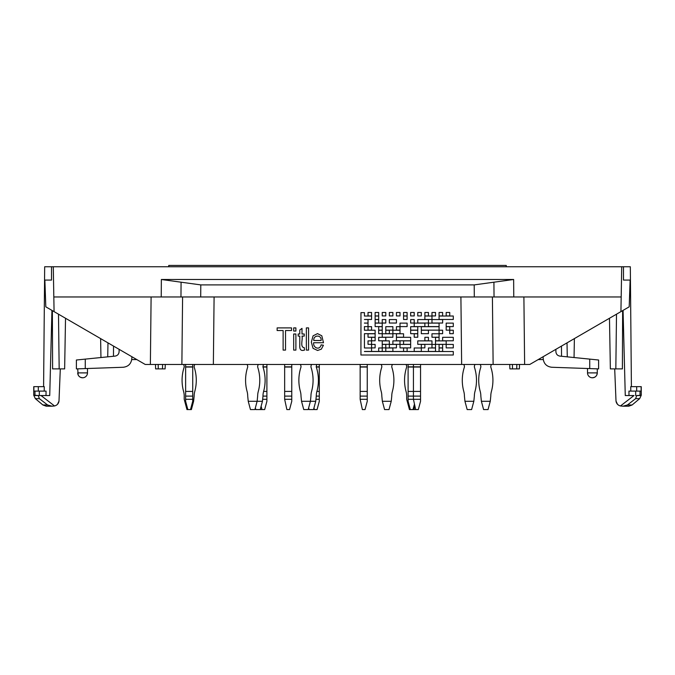 <?xml version="1.0" encoding="UTF-8"?>
<svg xmlns="http://www.w3.org/2000/svg" width="675" height="675" viewBox="0 0 675 675"><rect width="100%" height="100%" fill="white"/><g stroke="black" fill="none" stroke-linecap="round" stroke-linejoin="round"><path stroke-width="1.01" d="M321.131 340.495C321.697 334.513 313.251 334.716 313.757 340.495L321.131 340.495L313.757 340.495M313.622 342.74C312.938 347.895 319.773 350.73 321.131 344.849L323.418 345.246L321.334 349.152L317.596 350.468L313.065 348.342L311.335 342.174L313.082 335.829L317.512 333.627L321.798 335.787L323.494 342.74L313.622 342.74C312.938 347.895 319.773 350.73 321.131 344.849L323.418 345.254M311.335 342.174L313.082 335.829L317.512 333.627L321.798 335.787L323.494 342.74M301.995 336.091C302.974 339.508 299.751 347.271 304.248 347.659L304.543 350.055C301.092 351.262 299.506 349.701 299.784 345.389L299.784 336.099L298.156 336.099L298.156 333.998L299.784 333.998L299.784 330.007L301.995 328.387L301.995 333.998L304.248 333.998L304.248 336.099L301.995 336.099C302.974 339.508 299.751 347.279 304.248 347.659L304.543 350.055M301.995 333.998L304.248 333.998M295.895 350.097L293.684 350.097L293.684 333.998L295.895 333.998L295.895 350.097M293.684 333.998L295.895 333.998M293.684 331.045L293.684 327.898L295.895 327.898L295.895 331.045L293.684 331.045M293.684 327.898L295.895 327.898M285.525 350.097L283.12 350.097L283.12 330.531L277.138 330.531L277.138 327.898L291.541 327.898L291.541 330.531L285.525 330.531L285.525 350.097L285.525 330.531M277.138 327.898L291.541 327.898M283.12 350.097L283.12 330.531M446.183 315.934L449.736 315.934L449.736 312.474L446.183 312.474L446.183 315.934M449.736 312.474L446.183 312.474M442.631 312.474L439.079 312.474L439.079 315.934L442.631 315.934L442.631 312.474L439.079 312.474M435.527 312.474L431.975 312.474L431.975 315.934L435.527 315.934L435.527 312.474L431.975 312.474M428.423 312.474L424.87 312.474L424.87 315.934L428.423 315.934L428.423 312.474L424.87 312.474M417.766 315.934L421.318 315.934L421.318 312.474L417.766 312.474L417.766 315.934M421.318 312.474L417.766 312.474M414.214 312.474L410.662 312.474L410.662 315.934L414.214 315.934L414.214 312.474L410.662 312.474M403.557 315.934L407.109 315.934L407.109 312.474L403.557 312.474L403.557 315.934M403.557 312.474L407.109 312.474M400.005 315.934L400.005 312.474L396.444 312.474L396.444 315.934L400.005 315.934M400.005 312.474L396.444 312.474M389.34 315.934L392.892 315.934L392.892 312.474L389.34 312.474L389.34 315.934M389.34 312.474L392.892 312.474M385.788 315.934L385.788 312.474L382.236 312.474L382.236 315.934L385.788 315.934M382.236 312.474L385.788 312.474M375.131 315.934L378.683 315.934L378.683 312.474L375.131 312.474L375.131 315.934M375.131 312.474L378.683 312.474M371.579 312.474L368.027 312.474L368.027 315.934L371.579 315.934L371.579 312.474L368.027 312.474M375.131 319.486L378.683 319.486L378.683 316.018L375.131 316.018L375.131 319.486M375.131 316.027L378.683 316.027M407.109 319.486L407.109 316.027L403.557 316.027L403.557 319.486L407.109 319.486M407.109 316.027L403.557 316.018M431.975 316.027L424.87 316.018L424.87 319.486L431.975 319.486L431.975 316.027L424.87 316.027M439.079 316.027L439.079 319.486L453.288 319.486L453.288 316.018L439.079 316.027L453.288 316.018M442.631 323.038L442.631 319.57L431.975 319.57L431.975 323.038L442.631 323.038M442.631 319.57L431.975 319.57M428.423 319.57L417.766 319.57L417.766 323.038L428.423 323.038L428.423 319.57L417.766 319.57M414.214 319.57L410.662 319.57L410.662 323.038L414.214 323.038L414.214 319.57L410.662 319.57M396.444 323.038L396.444 319.57L389.34 319.57L389.34 323.038L396.444 323.038M396.444 319.57L389.34 319.57M385.788 319.57L382.236 319.57L382.236 323.038L385.788 323.038L385.788 319.57L382.236 319.57M375.131 323.038L378.683 323.038L378.683 319.57L375.131 319.57L375.131 323.038M378.683 319.57L375.131 319.57M382.236 323.123L375.131 323.123L375.131 326.59L382.236 326.59L382.236 323.123L375.131 323.123M407.109 323.123L400.005 323.123L400.005 326.59L407.109 326.59L407.109 323.123L400.005 323.123M424.87 326.59L424.87 323.123L414.214 323.123L414.214 326.59L424.87 326.59M424.87 323.123L414.214 323.123M428.423 323.123L428.423 326.59L439.079 326.59L439.079 323.123L428.423 323.123L439.079 323.123M453.288 326.59L453.288 323.123L446.183 323.123L446.183 326.59L453.288 326.59M453.288 323.123L446.183 323.123M446.183 330.134L449.736 330.134L449.736 326.675L446.183 326.675L446.183 330.134M449.736 326.675L446.183 326.675M439.079 326.675L421.318 326.675L421.318 330.134L439.079 330.134L439.079 326.675L421.318 326.675M410.662 330.134L417.766 330.134L417.766 326.675L410.662 326.675L410.662 330.134M410.662 326.675L417.766 326.675M400.005 326.675L396.444 326.675L396.444 330.134L400.005 330.134L400.005 326.675L396.444 326.675M392.892 326.675L385.788 326.675L385.788 330.134L392.892 330.134L392.892 326.675L385.788 326.675M378.683 330.134L382.236 330.134L382.236 326.675L378.683 326.675L378.683 330.134M382.236 326.675L378.683 326.675M368.027 330.134L371.579 330.134L371.579 326.675L368.027 326.675L368.027 330.134M371.579 326.675L368.027 326.675M378.683 330.227L378.683 333.686L382.236 333.686L382.236 330.227L378.683 330.218L382.236 330.227M389.34 330.227L385.788 330.218L385.788 333.686L389.34 333.686L389.34 330.227L385.788 330.227M400.005 333.686L400.005 330.227L392.892 330.227L392.892 333.686L400.005 333.686M400.005 330.227L392.892 330.227M417.766 333.686L417.766 330.227L410.662 330.227L410.662 333.686L417.766 333.686M417.766 330.227L410.662 330.227M421.318 330.227L421.318 333.686L428.423 333.686L428.423 330.227L421.318 330.218L428.423 330.227M439.079 330.227L439.079 333.686L442.631 333.686L442.631 330.218L439.079 330.218L442.631 330.227M453.288 330.227L449.736 330.218L449.736 333.686L453.288 333.686L453.288 330.227L449.736 330.227M439.079 337.238L439.079 333.771L431.975 333.771L431.975 337.238L439.079 337.238M431.975 333.771L439.079 333.771M417.766 337.238L417.766 333.771L414.214 333.771L414.214 337.238L417.766 337.238M417.766 333.771L414.214 333.771M403.557 333.771L396.444 333.771L396.444 337.238L403.557 337.238L403.557 333.771L396.444 333.771M382.236 337.238L392.892 337.238L392.892 333.771L382.236 333.771L382.236 337.238M392.892 333.771L382.236 333.771M368.027 333.771L368.027 337.238L375.131 337.238L375.131 333.771L368.027 333.771L375.131 333.771M375.131 340.791L375.131 337.323L371.579 337.323L371.579 340.791L375.131 340.791M375.131 337.323L371.579 337.323M385.788 337.323L378.683 337.323L378.683 340.791L385.788 340.791L385.788 337.323L378.683 337.323M410.662 337.323L396.444 337.323L396.444 340.791L410.662 340.791L410.662 337.323L396.444 337.323M424.87 340.791L428.423 340.791L428.423 337.323L424.87 337.323L424.87 340.791M424.87 337.323L428.423 337.323M435.527 340.791L439.079 340.791L439.079 337.323L435.527 337.323L435.527 340.791M439.079 337.323L435.527 337.323M442.631 337.323L442.631 340.791L453.288 340.791L453.288 337.323L442.631 337.323L453.288 337.323M435.527 340.875L435.527 344.334L446.183 344.334L446.183 340.875L435.527 340.875L446.183 340.875M431.975 344.334L431.975 340.875L417.766 340.875L417.766 344.334L431.975 344.334M431.975 340.875L417.766 340.875M410.662 344.334L410.662 340.875L403.557 340.875L403.557 344.334L410.662 344.334M410.662 340.875L403.557 340.875M400.005 340.875L392.892 340.875L392.892 344.334L400.005 344.334L400.005 340.875L392.892 340.875M389.34 344.334L389.34 340.875L382.236 340.875L382.236 344.334L389.34 344.334M382.236 340.875L389.34 340.875M371.579 344.334L371.579 340.875L368.027 340.875L368.027 344.334L371.579 344.334M368.027 340.875L371.579 340.875M375.131 347.887L375.131 344.427L371.579 344.427L371.579 347.887L375.131 347.887M371.579 344.427L375.131 344.419M382.236 347.887L385.788 347.887L385.788 344.427L382.236 344.427L382.236 347.887M385.788 344.427L382.236 344.419M396.444 344.427L389.34 344.419L389.34 347.887L396.444 347.887L396.444 344.427L389.34 344.427M400.005 347.887L410.662 347.887L410.662 344.427L400.005 344.427L400.005 347.887M400.005 344.427L410.662 344.419M424.87 344.427L421.318 344.419L421.318 347.887L424.87 347.887L424.87 344.427L421.318 344.427M431.975 347.887L435.527 347.887L435.527 344.419L431.975 344.427L431.975 347.887M431.975 344.427L435.527 344.419M439.079 344.427L439.079 347.887L442.631 347.887L442.631 344.427L439.079 344.419L442.631 344.419M421.318 347.971L414.214 347.971L414.214 351.439L421.318 351.439L421.318 347.971L414.214 347.971M435.527 351.439L435.527 347.971L428.423 347.971L428.423 351.439L435.527 351.439M435.527 347.971L428.423 347.971M439.079 351.439L442.631 351.439L442.631 347.971L439.079 347.971L439.079 351.439M442.631 347.971L439.079 347.971M446.183 347.887L453.288 347.887L453.288 344.427L446.183 344.419L446.183 347.887M453.288 344.427L446.183 344.427M403.557 347.971L403.557 351.439L407.109 351.439L407.109 347.971L403.557 347.971L407.109 347.971M392.892 347.971L385.788 347.971L385.788 351.439L392.892 351.439L392.892 347.971L385.788 347.971M378.683 351.439L382.236 351.439L382.236 347.971L378.683 347.971L378.683 351.439M382.236 347.971L378.683 347.971M636.694 391.103L636.694 386.657L641.25 386.657L641.25 395.246L639.664 398.647L635.614 398.647L636.736 395.55L641.25 395.246M636.694 386.657L630.754 386.657L630.796 391.103M519.505 364.458L519.387 368.896L509.887 368.896L509.735 364.458L509.887 368.896M543.122 356.729L543.189 358.695C543.822 363.774 546.674 366.626 551.753 367.259L598.615 368.896L598.615 360.011L559.896 356.105C557.483 355.657 556.149 354.215 555.905 351.759L555.862 349.338M513.768 296.958L474.297 296.958L474.213 284.901L513.641 279.492L513.768 296.958L621.186 296.958L620.924 311.622L529.782 364.458L524.627 364.458L523.893 296.958M635.614 398.647L627.429 404.975L623.017 406.198L620.477 405.962C617.92 405.278 616.427 403.642 616.005 401.06L617.439 404.224M639.959 395.542L636.744 395.542M623.059 310.39L625.269 395.542L633.977 395.542L620.477 405.962M51.983 406.198L46.237 406.198L42.879 404.975L47.571 404.975L39.386 398.647L38.264 395.55L34.973 395.246L33.75 395.246L35.336 398.647L39.386 398.647L47.571 404.975L51.983 406.198L54.523 405.962L41.023 395.542L38.256 395.542M54.523 405.962C57.08 405.278 58.573 403.642 58.995 401.06L57.561 404.224M77.718 368.854L78.14 374.878M78.907 376.093L79.397 376.582M80.612 377.359L82.595 377.781A4.885 4.885 0 0 0 87.48 372.895L77.718 372.895C78.005 375.857 79.633 377.485 82.595 377.781A4.885 4.885 0 0 0 87.48 372.895L87.48 368.508M299.784 345.389L299.784 336.099M460.907 296.958L461.641 364.458L150.373 364.458L151.107 296.958M306.357 327.898L308.576 327.898L308.576 350.097L306.357 350.097L306.357 327.898L308.576 327.898M360.965 351.439L360.923 354.991L453.288 354.991L453.288 351.523L364.433 351.523L371.579 351.439L371.579 347.971L364.433 347.971L364.433 333.686L375.131 333.686L375.131 330.227L364.433 330.227L364.433 326.59L368.027 326.59L368.027 323.123L364.433 323.123L368.027 323.038L368.027 319.57L364.433 319.486L371.579 319.486L371.579 316.027L364.433 316.018L364.433 312.643L360.965 312.635L360.923 351.523M375.131 330.227L364.433 330.218L364.433 326.59M635.681 395.542L635.681 391.103L628.948 391.103L628.99 395.542M621.186 296.958L621.709 266.76L53.291 266.76L54.076 311.622L145.218 364.458L150.373 364.458M52.363 310.635L52.608 368.896L64.64 368.896L65.526 318.254M43.597 386.657L44.677 266.76L51.511 266.76L51.511 280.083L44.871 280.083L45.807 306.83L54.076 311.622M53.291 266.76L51.511 266.76M621.709 266.76L623.489 266.76L623.489 280.083L630.129 280.083L629.193 306.83L620.924 311.622M631.403 386.657L630.323 266.76L623.489 266.76M622.637 310.635L622.392 368.896L610.36 368.896L609.474 318.254M616.005 401.06L614.697 368.896M538.211 359.573L543.265 359.573M635.681 391.103L641.123 391.103L641.123 386.657M46.01 395.542L46.052 391.103L46.01 395.542M574.383 338.605L574.054 357.531L574.383 338.605M567.27 356.847L567.025 342.866M58.995 401.06L60.303 368.896M51.941 310.39L49.731 395.542L39.319 395.542L39.319 391.103L46.052 391.103M461.641 364.458L524.627 364.458M136.789 359.573L131.735 359.573M131.878 356.729L131.811 358.695C131.178 363.774 128.326 366.626 123.247 367.259L76.385 368.896L76.385 360.011L115.104 356.105C117.517 355.657 118.851 354.215 119.095 351.759L119.137 349.338M107.73 356.847L107.975 342.866M100.617 338.605L100.946 357.531L100.617 338.605M597.282 368.854L597.282 372.895C596.995 375.857 595.367 377.485 592.405 377.781A4.885 4.885 0 0 0 597.282 372.895L596.86 374.878M38.306 391.103L38.306 386.657L33.75 386.657L33.75 395.246M38.306 386.657L44.246 386.657L44.204 391.103L44.246 386.657M155.495 364.458L155.613 368.896L165.113 368.896L165.265 364.458M53.814 296.958L200.703 296.958L200.787 284.901L161.359 279.492L161.232 296.958M513.641 279.492L161.359 279.492M474.297 296.958L200.703 296.958M35.041 395.542L39.319 395.542M39.319 391.103L33.877 391.103L33.877 386.657M474.213 284.901L200.787 284.901M258.314 364.458A4.615 4.615 0 0 0 257.656 366.837L257.656 367.031A42.145 42.145 0 0 1 258.289 391.407A17.761 17.761 0 0 0 257.656 396.107L257.124 401.288L248.24 401.288L247.708 396.107A17.761 17.761 0 0 0 247.075 391.407A42.145 42.145 0 0 1 247.708 367.031L247.708 366.837A4.615 4.615 0 0 0 247.05 364.458M248.24 401.288L250.459 409.573L254.905 409.573L257.124 401.288L262.448 401.288L262.98 396.107A17.761 17.761 0 0 1 263.613 391.407A42.145 42.145 0 0 0 262.98 367.031L266.895 367.031L266.895 396.107L262.98 396.107A17.761 17.761 0 0 1 263.613 391.407A42.145 42.145 0 0 0 262.98 367.031M194.813 364.458A4.615 4.615 0 0 0 194.155 366.837A4.615 4.615 0 0 1 194.813 364.458A4.615 4.615 0 0 0 194.155 366.837L194.155 367.031A42.145 42.145 0 0 1 194.78 391.407A42.145 42.145 0 0 0 194.155 367.031L194.155 367.031A42.145 42.145 0 0 1 194.78 391.407A17.761 17.761 0 0 0 194.155 396.107A17.761 17.761 0 0 1 194.78 391.407A17.761 17.761 0 0 0 194.155 396.107L193.615 401.288L192.729 401.288L192.729 367.031L185.625 367.031L185.625 391.407L192.729 391.407M183.541 364.458A4.615 4.615 0 0 1 184.207 366.837A4.615 4.615 0 0 0 183.541 364.458A4.615 4.615 0 0 1 184.207 366.837L184.207 367.031A42.145 42.145 0 0 0 183.575 391.407A17.761 17.761 0 0 1 184.207 396.107A17.761 17.761 0 0 0 183.575 391.407A17.761 17.761 0 0 1 184.207 396.107L184.207 399.296L186.958 409.573L191.396 409.573L193.615 401.288M392.428 364.458A4.615 4.615 0 0 0 391.77 366.837L391.77 367.031A42.145 42.145 0 0 1 392.394 391.407A42.145 42.145 0 0 0 391.77 367.031L391.77 366.837A4.615 4.615 0 0 1 392.428 364.458M381.822 367.031L381.822 366.837A4.615 4.615 0 0 0 381.156 364.458A4.615 4.615 0 0 1 381.822 366.837L381.822 367.031A42.145 42.145 0 0 0 381.189 391.407A17.761 17.761 0 0 1 381.822 396.107A17.761 17.761 0 0 0 381.189 391.407M391.77 396.107A17.761 17.761 0 0 1 392.394 391.407A17.761 17.761 0 0 0 391.77 396.107L391.23 401.288L382.354 401.288L381.822 396.107M382.354 401.288L384.573 409.573L389.011 409.573L391.23 401.288M475.023 364.458A4.615 4.615 0 0 0 474.365 366.837L474.365 367.031A42.145 42.145 0 0 1 474.998 391.407A42.145 42.145 0 0 0 474.365 367.031L474.365 366.837A4.615 4.615 0 0 1 475.023 364.458M464.417 367.031L464.417 366.837A4.615 4.615 0 0 0 463.759 364.458A4.615 4.615 0 0 1 464.417 366.837L464.417 367.031A42.145 42.145 0 0 0 463.784 391.407A17.761 17.761 0 0 1 464.417 396.107A17.761 17.761 0 0 0 463.784 391.407M464.948 401.288L467.167 409.573L471.614 409.573L473.833 401.288L464.948 401.288L464.417 396.107M473.833 401.288L474.365 396.107A17.761 17.761 0 0 1 474.998 391.407A17.761 17.761 0 0 0 474.365 396.107M311.605 364.458A4.615 4.615 0 0 0 310.947 366.837L310.947 367.031A42.145 42.145 0 0 1 311.58 391.407A17.761 17.761 0 0 0 310.947 396.107L310.407 401.288L301.531 401.288L300.999 396.107A17.761 17.761 0 0 0 300.367 391.407A42.145 42.145 0 0 1 300.999 367.031L300.999 366.837A4.615 4.615 0 0 0 300.333 364.458M301.531 401.288L303.75 409.573L308.188 409.573L310.407 401.288L315.74 401.288L316.271 396.107A17.761 17.761 0 0 1 316.904 391.407A42.145 42.145 0 0 0 316.271 367.031L319.292 367.031L319.292 396.107L316.271 396.107A17.761 17.761 0 0 1 316.904 391.407A42.145 42.145 0 0 0 316.271 367.031M316.929 364.458A4.615 4.615 0 0 0 316.271 366.837A4.615 4.615 0 0 1 316.929 364.458M263.647 364.458A4.615 4.615 0 0 0 262.98 366.837A4.615 4.615 0 0 1 263.647 364.458M255.344 407.919L255.791 409.573L260.229 409.573L262.448 401.288M319.292 364.458L319.292 367.031M313.968 407.919L314.407 409.573L317.073 409.573L319.292 401.288L319.292 396.107M319.292 399.296L316.271 399.296M260.229 409.573L261.562 409.573L261.782 408.746M266.895 364.458L266.895 367.031M261.115 406.257L262.01 409.573L264.668 409.573L266.895 401.288L266.895 396.107M266.895 399.296L262.98 399.296M291.76 364.458L291.76 396.107L284.656 396.107L284.656 391.407L291.76 391.407M291.76 399.296L284.656 399.296L286.875 409.573L289.541 409.573L291.76 401.288L291.76 396.107M284.656 364.458L284.656 391.407M284.656 399.296L284.656 396.107M291.76 367.031L284.656 367.031M420.542 364.458L420.542 396.107L413.438 396.107L413.438 391.407L420.542 391.407M420.542 399.296L413.438 399.296L415.657 409.573L418.323 409.573L420.542 401.288L420.542 396.107M413.438 364.458L413.438 391.407L408.105 391.407L408.105 401.288L410.332 409.573L412.99 409.573L414.323 404.603M408.105 399.296L413.438 399.296L413.438 396.107L408.105 396.107M420.542 367.031L408.105 367.031L408.105 391.407M367.251 364.458L367.251 396.107L360.146 396.107L360.146 391.407L367.251 391.407M367.251 399.296L360.146 399.296L362.365 409.573L365.032 409.573L367.251 401.288L367.251 396.107M360.146 364.458L360.146 391.407M360.146 399.296L360.146 396.107M367.251 367.031L360.146 367.031M414.771 406.257L413.885 409.573L415.657 409.573M408.105 364.458L408.105 367.031M308.635 407.919L309.082 409.573L313.521 409.573L315.74 401.288M491.459 364.458A4.615 4.615 0 0 0 490.792 366.837L490.792 367.031A42.145 42.145 0 0 1 491.425 391.407A17.761 17.761 0 0 0 490.792 396.107L490.261 401.288L481.385 401.288L480.845 396.107A17.761 17.761 0 0 0 480.22 391.407A42.145 42.145 0 0 1 480.845 367.031L480.845 366.837A4.615 4.615 0 0 0 480.187 364.458M481.385 401.288L483.604 409.573L488.042 409.573L490.261 401.288M406.029 364.458A4.615 4.615 0 0 1 406.688 366.837L406.688 367.031A42.145 42.145 0 0 0 406.055 391.407A17.761 17.761 0 0 1 406.688 396.107L406.688 399.296L409.438 409.573L410.332 409.573M408.105 401.288L407.219 401.288M413.885 409.573L412.99 409.573M192.729 399.296L185.625 399.296L185.625 401.288L184.739 401.288M192.729 364.458L192.729 367.031M185.625 364.458L185.625 367.031M185.625 399.296L185.625 391.407M185.625 401.288L187.844 409.573M192.729 401.288L190.51 409.573M168.75 266.76L168.75 265.427L506.25 265.427L506.25 266.76M298.156 333.998L299.784 333.998M299.784 330.007L301.995 328.387M453.288 351.523L364.433 351.439M371.579 347.971L364.433 347.971L364.433 333.686M368.027 323.123L364.433 323.038M368.027 319.57L364.433 319.486M371.579 316.027L364.433 316.027M364.433 312.643L360.965 312.635M360.965 326.59L360.923 330.227M360.965 333.686L360.923 347.971M596.092 376.093L595.603 376.582A4.885 4.885 0 0 1 594.388 377.359L592.405 377.781A4.885 4.885 0 0 1 587.52 372.895L597.282 372.895A4.885 4.885 0 0 1 596.092 376.093M516.729 368.896L516.839 364.458M512.392 364.458L512.544 368.896M214.093 296.958L213.359 364.458M58.489 314.179L59.172 368.896M639.664 398.647L632.121 404.975L627.429 404.975M616.511 314.179L615.828 368.896M561.533 356.265L561.465 346.089M113.467 356.265L113.535 346.089M492.404 296.958L493.13 364.458M182.596 296.958L181.87 364.458M494.032 296.958L493.923 282.192M589.739 359.117L589.739 368.584M640.027 391.103L640.027 395.246M85.261 359.117L85.261 368.584M34.973 391.103L34.973 395.246M319.292 366.837L316.271 366.837M316.904 391.407L319.292 391.407M266.895 366.837L262.98 366.837M263.613 391.407L266.895 391.407M291.76 366.837L284.656 366.837M420.542 366.837L408.105 366.837M367.251 366.837L360.146 366.837M192.729 366.837L185.625 366.837M192.729 396.107L185.625 396.107M162.607 364.458L162.456 368.896M158.271 368.896L158.161 364.458M180.968 296.958L181.077 282.192M77.718 372.895A4.885 4.885 0 0 0 82.595 377.781A4.885 4.885 0 0 1 77.718 372.895M632.121 404.975L628.763 406.198L623.211 406.198M42.879 404.975L35.336 398.647M587.52 368.508L587.52 372.895"/></g></svg>
